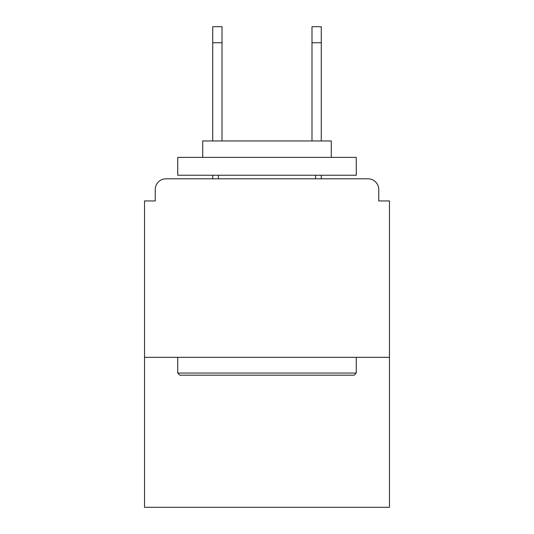 <?xml version="1.0" encoding="UTF-8"?>
<svg xmlns="http://www.w3.org/2000/svg" width="534" height="534" viewBox="0 0 534 534"><rect width="100%" height="100%" fill="white"/><g stroke="black" fill="none" stroke-linecap="round" stroke-linejoin="round"><path stroke-width="0.8" d="M378.76 200.944L378.76 189.517L378.76 200.944L389.473 200.944L389.473 507.3L144.527 507.3L144.527 200.944L155.24 200.944L155.24 189.517L155.24 200.944M389.473 357.333L144.527 357.333M378.76 189.517A10.713 10.713 0 0 0 368.046 178.81L165.954 178.81A10.713 10.713 0 0 0 155.24 189.517M368.046 178.81L322.703 178.81M211.297 178.81L165.954 178.81M354.122 375.188L179.878 375.188L177.735 373.046L356.265 373.046L354.122 375.188M177.735 157.383L356.265 157.383L356.265 175.239L177.735 175.239L177.735 157.383M331.274 157.383L331.274 140.956L202.726 140.956L202.726 157.383M177.735 357.333L177.735 373.046M356.265 357.333L356.265 373.046M218.439 175.239L218.439 178.81M315.561 175.239L315.561 178.81M222.011 42.767L212.726 42.767L212.726 26.7L222.011 26.7L222.011 140.956M212.726 42.767L212.726 140.956M212.726 175.239L212.726 178.81M321.274 26.7L321.274 42.767L311.989 42.767L311.989 26.7L321.274 26.7M311.989 140.956L311.989 42.767M321.274 178.81L321.274 175.239M321.274 140.956L321.274 42.767"/></g></svg>
